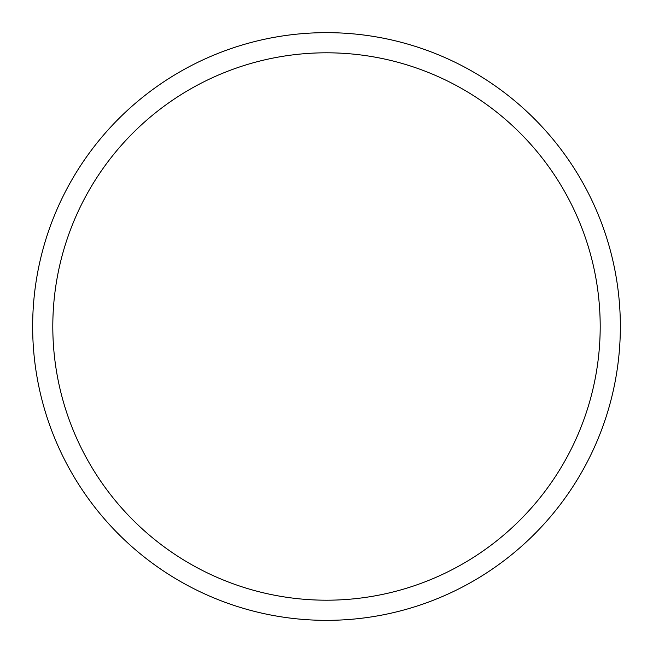<?xml version="1.0" encoding="UTF-8"?>
<svg xmlns="http://www.w3.org/2000/svg" width="653" height="653" viewBox="0 0 653 653"><rect width="100%" height="100%" fill="white"/><g stroke="black" fill="none" stroke-linecap="round" stroke-linejoin="round"><path stroke-width="0.98" d="M600.197 326.5A273.697 273.697 0 0 0 326.5 52.803A273.697 273.697 0 0 0 52.803 326.5A273.697 273.697 0 0 0 326.5 600.197A273.697 273.697 0 0 0 600.197 326.5M620.35 326.5A293.85 293.85 0 0 0 326.5 32.65A293.85 293.85 0 0 0 32.65 326.5A293.85 293.85 0 0 0 326.5 620.35A293.85 293.85 0 0 0 620.35 326.5"/></g></svg>
